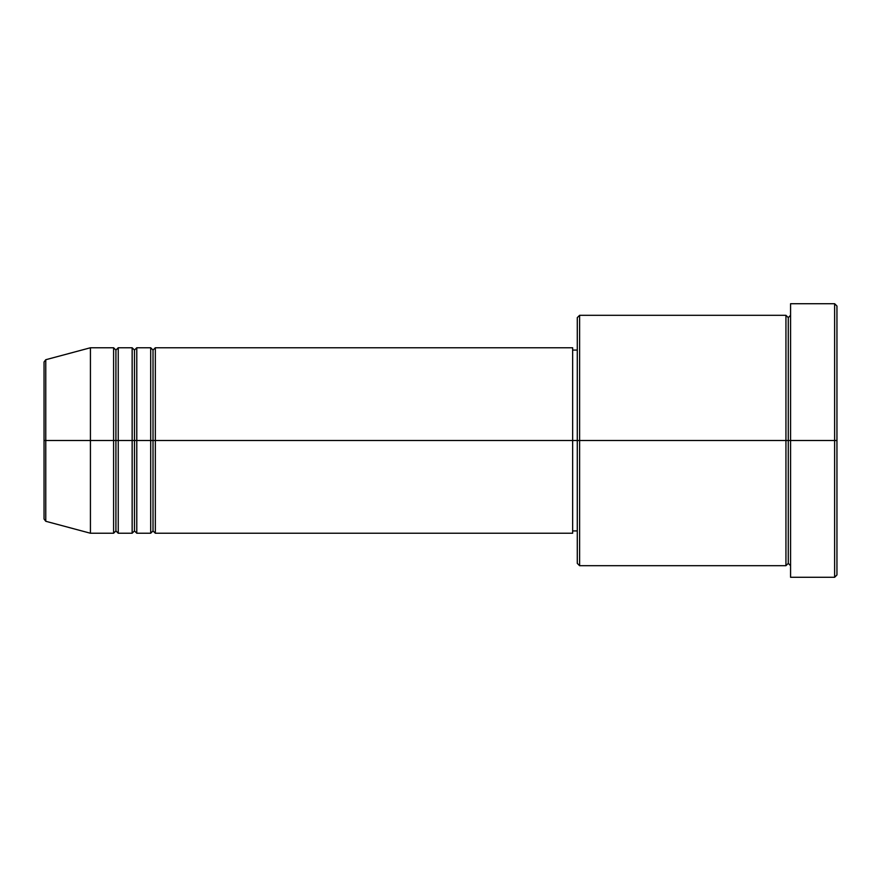 <?xml version="1.0" encoding="UTF-8"?>
<svg xmlns="http://www.w3.org/2000/svg" width="881" height="881" viewBox="0 0 881 881"><rect width="100%" height="100%" fill="white"/><g stroke="black" fill="none" stroke-linecap="round" stroke-linejoin="round"><path stroke-width="0.66" stroke-dasharray="4.41 3.3" d="M44.05 519.03L44.05 440.5L44.05 519.03L44.05 440.5L45.768 440.5L45.768 521.277L45.768 440.5L90.424 440.5L90.424 533.236L90.424 440.5L113.605 440.5L113.605 347.764L113.605 440.5L118.241 440.5L118.241 347.764L118.241 440.5L132.15 440.5L132.15 347.764L132.15 440.5L136.786 440.5L136.786 347.764L136.786 440.5L150.695 440.5L150.695 347.764L150.695 440.5L155.331 440.5L155.331 347.764L155.331 440.5L572.65 440.5L572.65 533.236L572.65 440.5L579.61 440.5L579.61 565.69L579.61 440.5L785.94 440.5L785.94 315.31L785.94 440.5L790.576 440.5L790.576 315.31L790.576 440.5L790.576 315.31L790.576 440.5L836.95 440.5L836.95 574.974L836.95 306.026L836.95 440.5L834.626 440.5L834.626 577.286L834.626 440.5L790.576 440.5L790.576 303.714L790.576 577.286L790.576 315.31L790.576 565.69L790.576 440.5L790.576 565.69L790.576 440.5L790.576 565.69L790.576 440.5L788.264 440.5L788.264 317.623L788.264 563.377L788.264 440.5L785.94 440.5L785.94 565.69M155.331 533.236L155.331 440.5L153.019 440.5L153.019 350.076L153.019 530.924L153.019 440.5L150.695 440.5L150.695 533.236M136.786 533.236L136.786 440.5L134.474 440.5L134.474 350.076L134.474 530.924L134.474 440.5L132.15 440.5L132.15 533.236M118.241 533.236L118.241 440.5L115.918 440.5L115.918 350.076L115.918 530.924L115.918 440.5L113.605 440.5L113.605 533.236M577.286 563.377L577.286 440.5L577.286 563.377M785.94 315.31L785.94 440.5L577.286 440.5L577.286 350.076L577.286 449.365L577.286 317.623L577.286 440.5L572.65 440.5L572.65 530.924L572.65 347.764L572.65 529.184L572.65 350.076L572.65 440.5L155.331 440.5L155.331 347.764M45.768 521.277L45.768 359.723M132.15 347.764L132.15 440.5L118.241 440.5L118.241 347.764M113.605 347.764L113.605 440.5L90.424 440.5L90.424 347.764L90.424 440.5L44.05 440.5L44.05 361.97M834.626 303.714L834.626 440.5L834.626 303.714M579.61 440.5L579.61 315.31L579.61 440.5M577.286 449.365L577.286 530.924L577.286 449.365M572.65 530.483L572.65 529.184M150.695 347.764L150.695 440.5L136.786 440.5L136.786 347.764M785.94 440.5L785.94 565.69L785.94 440.5M788.264 440.5L788.264 563.377L788.264 440.5M113.605 440.5L113.605 533.236L113.605 440.5M118.241 440.5L118.241 533.236L118.241 440.5M115.918 440.5L115.918 530.924L115.918 440.5M132.15 440.5L132.15 533.236L132.15 440.5M136.786 440.5L136.786 533.236L136.786 440.5M134.474 440.5L134.474 530.924L134.474 440.5M150.695 440.5L150.695 533.236L150.695 440.5M155.331 440.5L155.331 533.236L155.331 440.5M153.019 440.5L153.019 530.924L153.019 440.5M44.05 440.5L44.05 361.97L44.05 440.5M45.768 440.5L45.768 359.723L45.768 440.5"/><path stroke-width="1.32" d="M44.05 440.5L44.05 519.03L44.05 440.5L44.05 519.03L45.768 521.277L45.768 440.5L45.768 521.277L45.768 440.5L44.05 440.5L44.05 361.97L44.05 440.5L90.424 440.5L45.768 440.5L45.768 359.723L45.768 440.5L45.768 359.723L44.05 361.97L44.05 440.5M790.576 565.69L788.264 563.377L785.94 565.69L785.94 315.31L785.94 440.5L788.264 440.5L788.264 317.623L788.264 440.5L788.264 317.623L788.264 440.5L790.576 440.5L790.576 577.286L790.576 303.714L790.576 440.5L834.626 440.5L834.626 577.286L834.626 440.5L836.95 440.5L836.95 306.026L836.95 574.974L836.95 440.5L579.61 440.5L579.61 565.69L579.61 440.5L572.65 440.5L572.65 533.236L572.65 440.5L155.331 440.5L155.331 347.764L155.331 440.5L153.019 440.5L153.019 350.076L153.019 440.5L150.695 440.5L150.695 347.764L150.695 440.5L136.786 440.5L136.786 347.764L136.786 440.5L134.474 440.5L134.474 350.076L134.474 440.5L132.15 440.5L132.15 347.764L132.15 440.5L118.241 440.5L118.241 347.764L118.241 440.5L115.918 440.5L115.918 350.076L115.918 440.5L113.605 440.5L113.605 347.764L113.605 440.5L90.424 440.5L90.424 533.236L90.424 440.5L113.605 440.5L113.605 347.764L90.424 347.764L90.424 440.5L90.424 347.764L45.768 359.723M155.331 533.236L153.019 530.924L150.695 533.236L150.695 440.5L153.019 440.5L153.019 350.076L153.019 530.924L153.019 440.5L153.019 530.924L153.019 440.5L155.331 440.5L155.331 533.236L572.65 533.236M136.786 533.236L134.474 530.924L132.15 533.236L132.15 440.5L134.474 440.5L134.474 350.076L134.474 530.924L134.474 440.5L134.474 530.924L134.474 440.5L136.786 440.5L136.786 533.236L150.695 533.236M118.241 533.236L115.918 530.924L113.605 533.236L113.605 440.5L115.918 440.5L115.918 350.076L115.918 530.924L115.918 440.5L115.918 530.924L115.918 440.5L118.241 440.5L118.241 533.236L132.15 533.236M113.605 347.764L115.918 350.076L118.241 347.764L118.241 440.5L132.15 440.5L132.15 347.764L134.474 350.076L136.786 347.764L136.786 440.5L150.695 440.5L150.695 347.764L153.019 350.076L155.331 347.764L155.331 440.5L572.65 440.5L572.65 347.764L572.65 440.5L577.286 440.5L577.286 563.377L577.286 317.623L577.286 440.5L785.94 440.5L785.94 315.31L579.61 315.31L579.61 440.5L579.61 315.31L577.286 317.623M834.626 440.5L834.626 303.714L834.626 440.5M572.65 529.184L572.65 530.483M785.94 440.5L785.94 565.69L785.94 440.5M788.264 440.5L788.264 563.377L788.264 440.5M113.605 440.5L113.605 533.236L113.605 440.5M118.241 440.5L118.241 533.236L118.241 440.5M132.15 440.5L132.15 533.236L132.15 440.5M136.786 440.5L136.786 533.236L136.786 440.5M150.695 440.5L150.695 533.236L150.695 440.5M155.331 440.5L155.331 533.236L155.331 440.5M785.94 565.69L579.61 565.69L577.286 563.377M790.576 577.286L834.626 577.286L836.95 574.974M785.94 315.31L788.264 317.623L790.576 315.31M577.286 530.924L572.65 530.924M113.605 533.236L90.424 533.236L45.768 521.277M132.15 347.764L118.241 347.764M836.95 306.026L834.626 303.714L790.576 303.714M577.286 350.076L572.65 350.076M572.65 347.764L155.331 347.764M150.695 347.764L136.786 347.764"/></g></svg>
